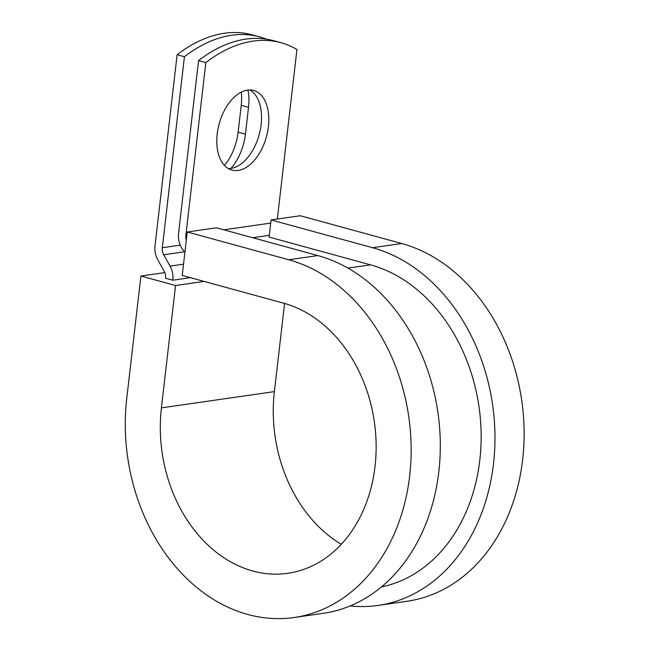 <?xml version="1.0" encoding="UTF-8"?>
<svg xmlns="http://www.w3.org/2000/svg" width="650" height="650" viewBox="0 0 650 650"><rect width="100%" height="100%" fill="white"/><g stroke="black" fill="none" stroke-linecap="round" stroke-linejoin="round"><path stroke-width="0.97" d="M241.321 92.113A41.267 24.497 -74.7 0 1 241.239 105.3L238.127 132.169A41.267 24.497 -74.7 0 1 224.453 165.433M247.975 90.058A41.267 24.497 -74.7 0 1 248.528 107.299L245.424 134.168A41.267 24.497 -74.7 0 1 230.872 168.439A41.267 24.497 105.3 0 0 259.642 132.803A41.267 24.497 105.3 0 0 249.925 89.96M247.455 90.123A41.267 24.497 105.3 0 0 217.994 128.879A41.267 24.497 105.3 0 0 231.912 170.081A41.267 24.497 105.3 0 0 238.16 170.438A41.267 24.497 105.3 0 0 267.621 131.682A41.267 24.497 105.3 0 0 253.703 90.48A41.267 24.497 105.3 0 0 247.455 90.123M228.394 168.61A41.267 24.497 105.3 0 0 230.864 168.439M184.933 252.054A18.801 14.649 -98.2 0 1 178.571 233.301L198.551 60.58L205.847 62.579L185.859 235.292A9.401 7.321 -98.2 0 0 186.314 240.143M198.551 60.58A183.568 108.972 -74.7 0 1 273.626 40.69L280.922 42.681A183.568 108.972 105.3 0 1 296.952 49.473L277.331 219.026M190.426 277.672L172.819 280.207L165.523 278.208A9.401 7.321 -98.2 0 0 164.141 271.156L157.796 259.829A18.801 14.649 81.8 0 1 155.025 245.724L177.125 54.714L184.421 56.712A183.568 108.972 105.3 0 1 259.496 36.814A183.568 108.972 105.3 0 1 266.451 39.154M259.496 36.814L252.2 34.824A183.568 108.972 105.3 0 0 177.125 54.714M172.819 280.207A18.801 14.649 -98.2 0 0 170.048 266.102L163.702 254.776A9.401 7.321 81.8 0 1 162.313 247.723L184.421 56.712M280.922 42.681A183.568 108.972 105.3 0 0 205.847 62.579M381.379 586.966A164.629 128.278 -98.2 0 0 481.032 429.691A164.629 128.278 -98.2 0 0 370.573 264.859L269.084 237.079L271.074 219.928L300.227 215.735L401.708 243.514L372.556 247.707L271.074 219.928M317.891 255.572A182.252 142.009 -98.2 0 1 440.286 442.293A182.252 142.009 -98.2 0 1 323.326 613.308L294.174 617.5A182.252 142.009 -98.2 0 1 126.758 398.385L140.912 276.031L175.565 285.521L161.411 407.875A137.605 107.226 -98.2 0 0 287.812 573.308A137.605 107.226 -98.2 0 0 376.123 444.186A137.605 107.226 -98.2 0 0 283.709 303.209L182.227 275.429L187.257 231.985L216.409 227.793L317.891 255.572L288.738 259.764L187.257 231.985M350.155 605.93A182.252 142.009 -98.2 0 0 377.983 605.442L407.136 601.25A182.252 142.009 -98.2 0 0 524.103 430.235A182.252 142.009 -98.2 0 0 401.708 243.514M377.983 605.442A182.252 142.009 -98.2 0 0 494.951 434.427A182.252 142.009 -98.2 0 0 372.556 247.707M161.411 407.875L274.381 391.617A137.605 107.226 -98.2 0 0 341.291 544.294M294.174 617.5A182.252 142.009 -98.2 0 0 411.133 446.485A182.252 142.009 -98.2 0 0 288.738 259.764M274.381 391.617L284.578 303.452M175.565 285.521L204.1 281.418M164.816 272.594L140.912 276.031M248.528 107.299L241.239 105.3M180.245 245.139L162.313 247.723M270.701 223.088L223.852 229.832M186.891 235.146L185.859 235.292M184.632 251.761L163.702 254.776M183.536 264.16L170.048 266.102M269.287 235.332L252.688 237.721M370.573 264.859L347.945 268.109M245.424 134.168L238.127 132.169"/></g></svg>
